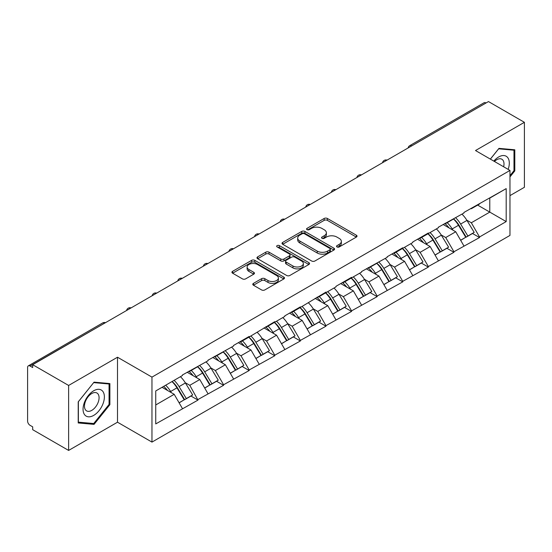 <?xml version="1.0" encoding="UTF-8"?>
<svg xmlns="http://www.w3.org/2000/svg" width="552" height="552" viewBox="0 0 552 552"><rect width="100%" height="100%" fill="white"/><g stroke="black" fill="none" stroke-linecap="round" stroke-linejoin="round"><path stroke-width="0.83" d="M336.996 246.944A1.594 0.918 0 0 0 339.252 246.944L356.364 237.07A2.277 1.318 0 0 0 357.034 236.139A2.277 1.318 0 0 0 356.364 235.207L327.377 218.475A2.277 1.318 0 0 0 324.155 218.475L307.043 228.349A1.594 0.918 0 0 0 306.574 229.004A1.594 0.918 0 0 0 307.043 229.653A1.594 0.918 0 0 0 309.299 229.653L311.514 228.376A7.286 4.209 0 0 1 321.816 228.376L324.238 229.77A7.286 4.209 0 0 1 326.37 232.744A7.286 4.209 0 0 1 324.238 235.718L322.023 237.001A1.594 0.918 0 0 0 321.554 237.65A1.594 0.918 0 0 0 322.023 238.298A1.594 0.918 0 0 0 324.272 238.298L326.487 237.022A7.286 4.209 0 0 1 336.796 237.022L339.211 238.416A7.286 4.209 0 0 1 341.35 241.39A7.286 4.209 0 0 1 339.211 244.363L336.996 245.647A1.594 0.918 0 0 0 336.534 246.295A1.594 0.918 0 0 0 336.996 246.944L336.996 245.647M253.458 283.369A2.277 1.318 0 0 0 252.788 284.301A2.277 1.318 0 0 0 253.458 285.232L261.586 289.924A2.277 1.318 0 0 0 264.808 289.924L283.811 278.953A2.277 1.318 0 0 0 284.48 278.022A2.277 1.318 0 0 0 283.811 277.097L254.824 260.358A2.277 1.318 0 0 0 251.602 260.358L232.599 271.329A2.277 1.318 0 0 0 231.937 272.26A2.277 1.318 0 0 0 232.599 273.192L242.425 278.863A2.277 1.318 0 0 0 245.647 278.863L253.775 274.165A2.277 1.318 0 0 0 254.444 273.233A2.277 1.318 0 0 0 253.775 272.308L248.904 269.493A6.093 3.519 0 0 1 247.123 267.009A6.093 3.519 0 0 1 250.884 263.759A6.093 3.519 0 0 1 257.522 264.518L276.607 275.538A6.093 3.519 0 0 1 278.387 278.022A6.093 3.519 0 0 1 274.627 281.272A6.093 3.519 0 0 1 267.989 280.513L264.808 278.677A2.277 1.318 0 0 0 261.586 278.677L253.458 283.369L253.458 285.232L261.586 280.568L261.586 278.677M117.507 357.227L68.62 385.455L32.685 364.706L488.472 101.568L524.4 122.309L475.507 150.537L509.965 170.43L151.966 377.119L117.507 357.227L117.507 422.204L151.966 442.097L151.966 377.119M311.673 261.006A2.277 1.318 0 0 0 314.895 261.006L333.898 250.035A2.277 1.318 0 0 0 334.567 249.111A2.277 1.318 0 0 0 333.898 248.179L304.911 231.44A2.277 1.318 0 0 0 301.689 231.44L282.686 242.411A2.277 1.318 0 0 0 282.017 243.342A2.277 1.318 0 0 0 282.686 244.274L311.673 261.006M277.766 247.289A1.594 0.918 0 0 1 279.381 247.517L279.381 245.619L308.858 262.635A2.277 1.318 0 0 1 309.52 263.566A2.277 1.318 0 0 1 308.858 264.498L289.855 275.469A2.277 1.318 0 0 1 286.633 275.469L257.646 258.729L257.646 256.873A2.277 1.318 0 0 0 256.977 257.805A2.277 1.318 0 0 0 257.646 258.729M257.646 256.873L265.774 252.174A2.277 1.318 0 0 1 268.996 252.174L280.754 258.964A2.277 1.318 0 0 0 283.976 258.964L289.372 255.852A2.277 1.318 0 0 0 290.035 254.92A2.277 1.318 0 0 0 289.372 253.989L277.132 246.923A1.594 0.918 0 0 1 276.662 246.275A1.594 0.918 0 0 1 277.649 245.419A1.594 0.918 0 0 1 279.381 245.619M151.966 442.097L509.965 235.414L509.965 170.43M172.093 381.508A15.546 8.977 -120 0 1 177.413 387.725L184.658 399.689L190.978 396.046L197.989 400.09L189.784 385.31L185.237 382.688M197.989 400.09L155.74 423.915L155.74 390.947L182.401 375.553L182.401 374.987L207.994 360.78L207.994 360.208L233.586 346L233.586 345.435L249.173 336.437L249.173 337.003L274.772 321.657L274.772 322.223L284.777 316.448L284.777 315.882L300.364 306.877L300.364 307.45L325.956 292.105L325.956 292.67L335.968 286.895L335.968 286.322L351.555 277.325L351.555 277.897L361.56 272.115L361.56 271.549L387.159 257.342L387.159 256.77L402.746 247.772L402.746 248.338L412.751 242.563L412.751 241.997L428.338 232.992L428.338 233.565L438.343 227.783L438.343 227.217L463.942 213.01L463.942 212.437L506.191 188.618L506.191 221.58L479.529 236.974L471.325 222.767L466.778 220.144M453.634 218.958A15.546 8.977 -120 0 1 458.96 225.181L466.205 237.146L472.519 233.496L479.529 237.539L479.529 236.974M479.529 237.539L453.93 251.753L445.726 237.539L441.186 234.917M428.041 233.737A15.546 8.977 -120 0 1 433.361 239.954L440.606 251.919L446.927 248.276L453.93 252.319L453.93 251.753M453.93 252.319L428.338 266.526L420.134 252.319L415.587 249.697M402.442 248.51A15.546 8.977 -120 0 1 407.769 254.734L415.014 266.699L421.328 263.049L428.338 267.099L428.338 266.526M428.338 267.099L402.746 281.306L394.542 267.099L389.995 264.47M376.85 263.29A15.546 8.977 -120 0 1 382.17 269.514L389.415 281.472L395.736 277.828L402.746 281.872L402.746 281.306M402.746 281.872L377.147 296.079L368.943 281.872L364.403 279.25M351.258 278.063A15.546 8.977 -120 0 1 356.578 284.287L363.823 296.251L370.144 292.601L377.147 296.652L377.147 296.079M377.147 296.652L351.555 310.859L343.351 296.652L338.804 294.023M325.659 292.843A15.546 8.977 -120 0 1 330.986 299.067L338.231 311.031L344.545 307.381L351.555 311.425L351.555 310.859M351.555 311.425L325.956 325.639L317.759 311.425L313.212 308.803M300.067 307.623A15.546 8.977 -120 0 1 305.387 313.84L312.632 325.804L318.952 322.161L325.956 326.204L325.956 325.639M325.956 326.204L300.364 340.411L292.16 326.204L287.613 323.582M274.475 322.396A15.546 8.977 -120 0 1 279.795 328.619L287.04 340.584L293.353 336.934L300.364 340.984L300.364 340.411M300.364 340.984L274.772 355.191L266.568 340.984L262.021 338.355M248.876 337.175A15.546 8.977 -120 0 1 254.196 343.399L261.448 355.357L267.761 351.714L274.772 355.757L274.772 355.191M274.772 355.757L249.173 369.964L240.969 355.757L236.428 353.135M223.284 351.948A15.546 8.977 -120 0 1 228.604 358.172L235.849 370.137L242.169 366.487L249.173 370.537L249.173 369.964M249.173 370.537L223.581 384.744L215.377 370.537L210.829 367.908M197.685 366.728A15.546 8.977 -120 0 1 203.012 372.952L210.257 384.91L216.57 381.266L223.581 385.31L223.581 384.744M223.581 385.31L197.989 399.524M189.288 371.006L189.784 371.289L197.989 366.556M189.784 385.31L199.79 379.534L187.156 372.241M207.994 393.742L199.79 379.534M214.887 356.233L215.377 356.516L223.581 351.776M215.377 370.537L225.382 364.755L212.755 357.461M233.586 378.969L225.382 364.755M240.479 341.453L240.969 341.736L249.173 337.003M240.969 355.757L250.981 349.982L238.347 342.688M259.185 364.189L250.981 349.982M266.071 326.68L266.568 326.963L274.772 322.223M266.568 340.984L276.573 335.202L263.939 327.909M284.777 349.409L276.573 335.202M291.67 311.901L292.16 312.184L300.364 307.45M292.16 326.204L302.172 320.429L289.538 313.129M310.376 334.636L302.172 320.429M317.262 297.121L317.759 297.411L325.956 292.67M317.759 311.425L327.764 305.649L315.13 298.356M335.968 319.856L327.764 305.649M342.861 282.348L343.351 282.631L351.555 277.897M343.351 296.652L353.356 290.869L340.722 283.576M361.56 305.083L353.356 290.869M368.453 267.568L368.943 267.851L377.147 263.118M368.943 281.872L378.955 276.097L366.321 268.803M387.159 290.304L378.955 276.097M394.045 252.795L394.542 253.078L402.746 248.338M394.542 267.099L404.547 261.317L391.913 254.023M412.751 275.524L404.547 261.317M419.644 238.015L420.134 238.298L428.338 233.565M420.134 252.319L430.139 246.544L417.512 239.244M438.343 260.751L430.139 246.544M445.236 223.236L445.726 223.525L453.93 218.785M445.726 237.539L455.738 231.764L443.104 224.471M463.942 245.971L455.738 231.764M486.008 102.982L411.682 145.894M410.64 146.501A3.478 2.008 120 0 1 411.523 145.804A3.478 2.008 60 0 0 409.777 145.631L484.104 102.72A3.478 2.008 60 0 1 485.843 102.893M470.828 208.463L471.325 208.746L479.529 204.012M471.325 222.767L489.783 212.106L489.783 198.092L506.191 188.618M477.639 205.096L506.191 221.58M509.965 195.629L524.4 187.294L524.4 122.309M68.62 385.455L68.62 450.432L32.685 429.691L32.685 426.848L30.063 425.33A3.478 2.008 -120 0 1 27.6 421.072L27.6 367.453A3.478 2.008 -120 0 1 28.318 365.866A3.478 2.008 -120 0 1 30.063 366.038L32.685 367.549L32.685 364.706M68.62 450.432L117.507 422.204M155.74 404.968L174.197 394.307L162.053 387.304M182.401 408.521L174.197 394.307M458.595 225.457L459.409 225.927M433.003 240.237L433.817 240.707M407.411 255.01L408.218 255.479M381.811 269.79L382.626 270.259M356.219 284.563L357.034 285.032M330.62 299.343L331.435 299.812M305.028 314.123L305.842 314.592M279.436 328.895L280.243 329.365M253.837 343.675L254.651 344.144M228.245 358.448L229.059 358.917M202.653 373.228L203.46 373.697M177.054 388.008L177.868 388.477M509.965 176.916L514.802 170.899L514.802 149.785L498.967 148.371L490.342 159.1M109.882 383.564L94.047 382.15L78.218 401.849L78.218 422.956L94.047 424.371L109.882 404.678L109.882 383.564M337.638 247.172L339.211 246.261A7.286 4.209 0 0 0 341.35 243.287L341.35 241.39M326.37 232.744L326.37 234.641A7.286 4.209 0 0 1 324.238 237.615L322.658 238.526M356.33 237.084L327.377 220.365A2.277 1.318 0 0 0 324.155 220.365L307.678 229.88M333.87 250.056L304.911 233.337A2.277 1.318 0 0 0 301.689 233.337L282.714 244.294M329.868 249.759A1.594 0.918 0 0 0 330.337 249.111A1.594 0.918 0 0 0 329.868 248.455L304.428 233.765A1.594 0.918 0 0 0 302.172 233.765L299.839 235.117A7.286 4.209 0 0 0 297.7 238.091A7.286 4.209 0 0 0 299.839 241.065L317.227 251.105A7.286 4.209 0 0 0 327.536 251.105L329.868 249.759L329.868 251.657A1.594 0.918 0 0 0 330.337 251.001L330.337 249.111M297.7 238.091L297.7 239.982A7.286 4.209 0 0 0 299.839 242.963L299.839 241.065M329.868 251.657L327.536 253.002A7.286 4.209 0 0 1 317.227 253.002L299.839 242.963M257.674 258.75L265.774 254.072L265.774 252.174M290.035 254.92L290.035 256.811A2.277 1.318 0 0 1 289.372 257.743L283.976 260.861A2.277 1.318 0 0 1 280.754 260.861L268.996 254.072A2.277 1.318 0 0 0 265.774 254.072M279.381 247.517L308.823 264.512M292.953 266.009A6.093 3.519 0 0 0 299.591 266.768A6.093 3.519 0 0 0 303.352 263.518A6.093 3.519 0 0 0 301.565 261.034L294.844 257.149A2.277 1.318 0 0 0 291.622 257.149L286.226 260.268A2.277 1.318 0 0 0 285.563 261.193A2.277 1.318 0 0 0 286.226 262.124L292.953 266.009L292.953 267.899A6.093 3.519 0 0 0 299.591 268.665A6.093 3.519 0 0 0 303.352 265.415L303.352 263.518M285.563 261.193L285.563 263.09A2.277 1.318 0 0 0 286.226 264.022L286.226 262.124M292.953 267.899L286.226 264.022M278.387 278.022L278.387 279.919A6.093 3.519 0 0 1 274.627 283.169A6.093 3.519 0 0 1 267.989 282.403L264.808 280.568A2.277 1.318 0 0 0 261.586 280.568M247.123 267.009L247.123 268.9A6.093 3.519 0 0 0 248.904 271.391L248.904 269.493M253.747 274.185L248.904 271.391M283.811 277.097L283.811 278.953L254.824 262.255A2.277 1.318 0 0 0 251.602 262.255L232.633 273.205M513.981 170.423L514.802 170.899M109.061 404.202L109.882 404.678M92.377 423.405L94.047 424.371M461.962 214.148A19.023 10.985 60 0 1 466.951 220.42L460.63 224.064A19.023 10.985 -120 0 0 455.648 217.798M460.63 224.064L467.875 236.028L474.196 232.385L466.951 220.42M466.205 237.146L467.875 236.028M472.519 233.496L474.196 232.385M444.767 223.512A15.546 8.977 60 0 1 449.059 227.907M447.196 222.677A19.023 10.985 60 0 1 452.185 228.942L452.895 230.122M460.685 240.327L465.743 237.263L458.498 225.299A19.023 10.985 -120 0 0 453.516 219.027M465.743 237.263L460.616 240.223M436.37 228.928A19.023 10.985 60 0 1 441.352 235.193L435.038 238.843A19.023 10.985 -120 0 0 430.049 232.571M435.038 238.843L442.283 250.808L448.603 247.158L441.352 235.193M440.606 251.919L442.283 250.808M446.927 248.276L448.603 247.158M419.175 238.285A15.546 8.977 60 0 1 423.46 242.687M421.604 237.45A19.023 10.985 60 0 1 426.586 243.722L427.303 244.902M435.086 255.107L440.151 252.036L432.906 240.072A19.023 10.985 -120 0 0 427.917 233.806M440.151 252.036L435.024 254.996M410.771 243.701A19.023 10.985 60 0 1 415.759 249.973L409.446 253.623A19.023 10.985 -120 0 0 404.457 247.351M409.446 253.623L416.691 265.581L423.004 261.938L415.759 249.973M415.014 266.699L416.691 265.581M421.328 263.049L423.004 261.938M393.576 253.064A15.546 8.977 60 0 1 397.868 257.46M396.005 252.23A19.023 10.985 60 0 1 400.993 258.502L401.711 259.681M409.494 269.887L414.559 266.816L407.314 254.851A19.023 10.985 -120 0 0 402.325 248.579M414.559 266.816L409.432 269.776M385.179 258.481A19.023 10.985 60 0 1 390.167 264.753L383.847 268.396A19.023 10.985 -120 0 0 378.865 262.124M383.847 268.396L391.092 280.361L397.412 276.711L390.167 264.753M389.415 281.472L391.092 280.361M395.736 277.828L397.412 276.711M367.984 267.837A15.546 8.977 60 0 1 372.276 272.239M370.413 267.002A19.023 10.985 60 0 1 375.401 273.274L376.112 274.454M383.895 284.659L388.96 281.589L381.715 269.631A19.023 10.985 -120 0 0 376.733 263.359M388.96 281.589L383.833 284.549M359.587 273.261A19.023 10.985 60 0 1 364.568 279.526L358.255 283.176A19.023 10.985 -120 0 0 353.266 276.904M358.255 283.176L365.5 295.141L371.813 291.49L364.568 279.526M363.823 296.251L365.5 295.141M370.144 292.601L371.813 291.49M342.392 282.617A15.546 8.977 60 0 1 346.677 287.012M344.821 281.782A19.023 10.985 60 0 1 349.802 288.054L350.52 289.234M358.303 299.439L363.368 296.369L356.123 284.404A19.023 10.985 -120 0 0 351.134 278.139M363.368 296.369L358.241 299.329M333.988 288.034A19.023 10.985 60 0 1 338.976 294.306L332.663 297.949A19.023 10.985 -120 0 0 327.674 291.684M332.663 297.949L339.908 309.913L346.221 306.27L338.976 294.306M338.231 311.031L339.908 309.913M344.545 307.381L346.221 306.27M316.793 297.397A15.546 8.977 60 0 1 321.085 301.792M319.222 296.562A19.023 10.985 60 0 1 324.21 302.827L324.921 304.007M332.711 314.212L337.769 311.149L330.524 299.184A19.023 10.985 -120 0 0 325.542 292.912M337.769 311.149L332.649 314.102M508.15 169.381A15.083 8.708 120 0 0 507.874 157.803A15.083 8.708 120 0 0 493.812 161.101M503.638 166.78A10.322 5.962 120 0 0 503.024 160.308A10.322 5.962 120 0 0 501.865 159.231A10.322 5.962 120 0 0 494.433 161.467M498.608 148.819L513.981 150.206L513.981 170.665L509.965 175.667M512.967 149.62L513.981 150.206M490.376 159.121L498.642 148.84M84.484 414.559A15.083 8.708 120 0 0 99.049 410.66A15.083 8.708 120 0 0 102.955 391.582A15.083 8.708 120 0 0 88.389 395.487A15.083 8.708 120 0 0 84.484 414.559M85.456 409.819A10.322 5.962 120 0 0 86.616 410.895A10.322 5.962 120 0 0 96.22 406.072A10.322 5.962 120 0 0 98.097 394.087A10.322 5.962 120 0 0 96.938 393.01A10.322 5.962 120 0 0 87.333 397.826A10.322 5.962 120 0 0 85.456 409.819M93.723 382.619L109.061 383.992L109.061 404.443L93.723 423.529L78.377 422.156L78.377 401.704L93.688 382.598M108.04 383.398L109.061 383.992M308.395 302.813A19.023 10.985 60 0 1 313.384 309.079L307.064 312.729A19.023 10.985 -120 0 0 302.082 306.457M307.064 312.729L314.309 324.693L320.629 321.043L313.384 309.079M312.632 325.804L314.309 324.693M318.952 322.161L320.629 321.043M291.201 312.17A15.546 8.977 60 0 1 295.486 316.572M293.63 311.335A19.023 10.985 60 0 1 298.618 317.607L299.329 318.787M307.112 328.992L312.177 325.921L304.932 313.957A19.023 10.985 -120 0 0 299.943 307.692M312.177 325.921L307.05 328.882M282.803 317.586A19.023 10.985 60 0 1 287.785 323.858L281.472 327.508A19.023 10.985 -120 0 0 276.483 321.236M281.472 327.508L288.717 339.466L295.03 335.823L287.785 323.858M287.04 340.584L288.717 339.466M293.353 336.934L295.03 335.823M265.609 326.95A15.546 8.977 60 0 1 269.893 331.345M268.037 326.115A19.023 10.985 60 0 1 273.019 332.387L273.737 333.567M281.52 343.772L286.585 340.701L279.34 328.737A19.023 10.985 -120 0 0 274.351 322.465M286.585 340.701L281.458 343.661M257.204 332.366A19.023 10.985 60 0 1 262.193 338.638L255.873 342.281A19.023 10.985 -120 0 0 250.891 336.009M255.873 342.281L263.118 354.246L269.438 350.596L262.193 338.638M261.448 355.357L263.118 354.246M267.761 351.714L269.438 350.596M240.01 341.722A15.546 8.977 60 0 1 244.301 346.125M242.438 340.888A19.023 10.985 60 0 1 247.427 347.16L248.138 348.34M255.928 358.545L260.986 355.474L253.741 343.517A19.023 10.985 -120 0 0 248.759 337.244M260.986 355.474L255.859 358.434M231.612 347.139A19.023 10.985 60 0 1 236.594 353.411L230.281 357.061A19.023 10.985 -120 0 0 225.292 350.789M230.281 357.061L237.526 369.019L243.839 365.376L236.594 353.411M235.849 370.137L237.526 369.019M242.169 366.487L243.839 365.376M214.417 356.502A15.546 8.977 60 0 1 218.702 360.898M216.846 355.667A19.023 10.985 60 0 1 221.828 361.939L222.546 363.119M230.329 373.324L235.393 370.254L228.148 358.289A19.023 10.985 -120 0 0 223.16 352.017M235.393 370.254L230.267 373.214M206.013 361.919A19.023 10.985 60 0 1 211.002 368.191L204.688 371.834A19.023 10.985 -120 0 0 199.7 365.569M204.688 371.834L211.933 383.799L218.247 380.156L211.002 368.191M210.257 384.91L211.933 383.799M216.57 381.266L218.247 380.156M188.818 371.275A15.546 8.977 60 0 1 193.11 375.677M191.247 370.447A19.023 10.985 60 0 1 196.236 376.712L196.954 377.892M204.737 388.097L209.801 385.034L202.556 373.069A19.023 10.985 -120 0 0 197.568 366.797M209.801 385.034L204.675 387.987M180.421 376.699A19.023 10.985 60 0 1 185.41 382.964L179.089 386.614A19.023 10.985 -120 0 0 174.108 380.342M179.089 386.614L186.334 398.578L192.655 394.928L185.41 382.964M184.658 399.689L186.334 398.578M190.978 396.046L192.655 394.928M163.64 386.386A15.546 8.977 60 0 1 167.518 390.45M165.655 385.22A19.023 10.985 60 0 1 170.644 391.492L171.355 392.672M179.138 402.877L184.202 399.807L176.957 387.842A19.023 10.985 -120 0 0 171.969 381.577M184.202 399.807L179.076 402.767M104.549 323.217L30.063 366.038M105.266 322.803A3.478 2.008 -60 0 0 104.383 323.127A3.478 2.008 -120 0 0 102.644 322.954L28.318 365.866M385.041 161.281A3.478 2.008 120 0 1 385.924 160.577A3.478 2.008 -60 0 1 386.807 160.259M359.449 176.053A3.478 2.008 120 0 1 360.332 175.357A3.478 2.008 -60 0 1 361.215 175.032M333.856 190.833A3.478 2.008 120 0 1 334.74 190.13A3.478 2.008 -60 0 1 335.623 189.812M308.257 205.606A3.478 2.008 120 0 1 309.141 204.909A3.478 2.008 -60 0 1 310.024 204.585M282.665 220.386A3.478 2.008 120 0 1 283.549 219.689A3.478 2.008 -60 0 1 284.432 219.365M257.066 235.166A3.478 2.008 120 0 1 257.95 234.462A3.478 2.008 -60 0 1 258.833 234.145M231.474 249.939A3.478 2.008 120 0 1 232.357 249.242A3.478 2.008 -60 0 1 233.241 248.917M205.882 264.718A3.478 2.008 120 0 1 206.765 264.015A3.478 2.008 -60 0 1 207.649 263.697M180.283 279.491A3.478 2.008 120 0 1 181.166 278.794A3.478 2.008 -60 0 1 182.05 278.47M154.691 294.271A3.478 2.008 120 0 1 155.574 293.574A3.478 2.008 -60 0 1 156.457 293.25M129.092 309.044A3.478 2.008 120 0 1 129.982 308.347A3.478 2.008 -60 0 1 130.865 308.03M339.211 246.261L339.211 244.363M322.023 238.298L322.023 237.001M324.238 237.615L324.238 235.718M307.043 229.653L307.043 228.349M324.155 220.365L324.155 218.475M327.377 220.365L327.377 218.475M356.364 237.07L356.364 235.207M282.686 244.274L282.686 242.411M301.689 233.337L301.689 231.44M304.911 233.337L304.911 231.44M333.898 250.035L333.898 248.179M317.227 253.002L317.227 251.105M327.536 253.002L327.536 251.105M268.996 254.072L268.996 252.174M280.754 260.861L280.754 258.964M283.976 260.861L283.976 258.964M289.372 257.743L289.372 255.852M308.858 264.498L308.858 262.635M264.808 280.568L264.808 278.677M267.989 282.403L267.989 280.513M253.775 274.165L253.775 272.308M232.599 273.192L232.599 271.329M251.602 262.255L251.602 260.358M254.824 262.255L254.824 260.358M458.498 225.299L452.185 228.942M432.906 240.072L426.586 243.722M407.314 254.851L400.993 258.502M381.715 269.631L375.401 273.274M356.123 284.404L349.802 288.054M330.524 299.184L324.21 302.827M304.932 313.957L298.618 317.607M279.34 328.737L273.019 332.387M253.741 343.517L247.427 347.16M228.148 358.289L221.828 361.939M202.556 373.069L196.236 376.712M176.957 387.842L170.644 391.492M409.777 145.631A3.478 3.478 0 0 0 408.107 147.964M387.042 160.121A3.478 3.478 0 0 0 382.515 162.736M361.45 174.901A3.478 3.478 0 0 0 356.916 177.516M335.851 189.674A3.478 3.478 0 0 0 331.324 192.289M310.258 204.454A3.478 3.478 0 0 0 305.732 207.069M284.666 219.234A3.478 3.478 0 0 0 280.133 221.849M259.067 234.007A3.478 3.478 0 0 0 254.541 236.622M233.475 248.786A3.478 3.478 0 0 0 228.942 251.401M207.876 263.559A3.478 3.478 0 0 0 203.35 266.174M182.284 278.339A3.478 3.478 0 0 0 177.758 280.954M156.692 293.119A3.478 3.478 0 0 0 152.159 295.734M131.093 307.892A3.478 3.478 0 0 0 126.567 310.507M105.501 322.672A3.478 3.478 0 0 0 102.644 322.954"/></g></svg>
